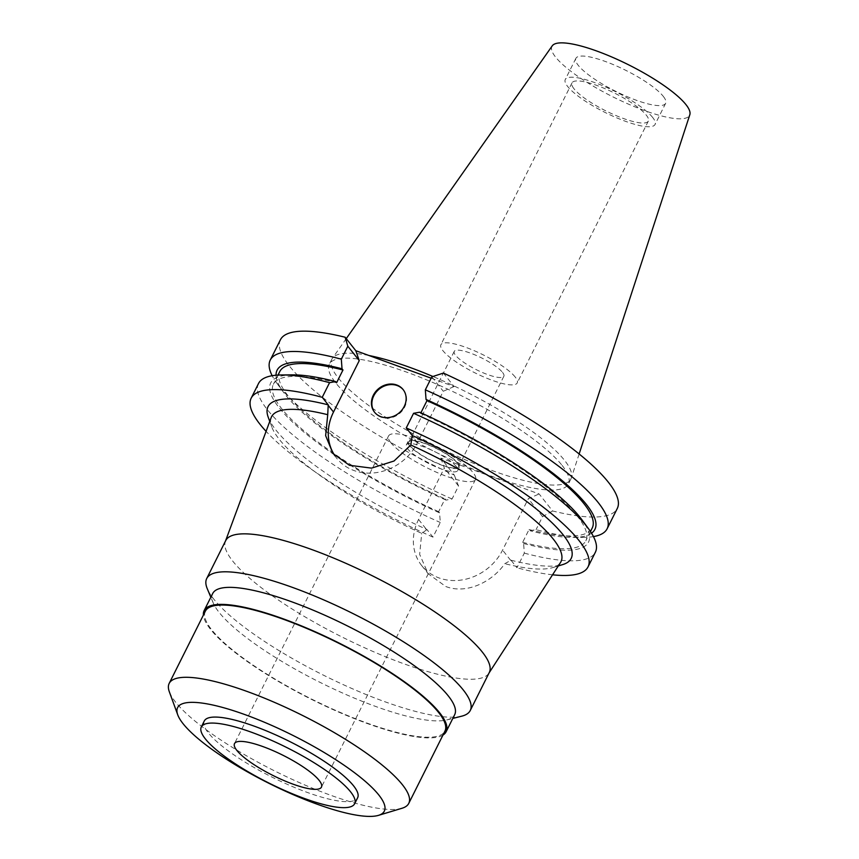 <?xml version="1.0" encoding="UTF-8"?>
<svg xmlns="http://www.w3.org/2000/svg" width="859" height="859" viewBox="0 0 859 859"><rect width="100%" height="100%" fill="white"/><g stroke="black" fill="none" stroke-linecap="round" stroke-linejoin="round"><path stroke-width="0.64" stroke-dasharray="4.29 3.22" d="M552.251 45.838A76.966 17.835 -153.4 0 0 555.558 57.059A76.966 17.835 -153.4 0 0 629.894 104.755A76.966 17.835 -153.4 0 0 689.82 114.73M663.277 96.348A50.198 11.629 26.6 0 1 665.65 103.316A50.198 11.629 26.6 0 1 625.932 96.101A50.198 11.629 26.6 0 1 578.236 65.327A50.198 11.629 26.6 0 1 575.874 58.358A50.198 11.629 26.6 0 1 615.581 65.574A50.198 11.629 26.6 0 1 663.277 96.348M368.941 355.497A133.682 30.978 -153.4 0 0 332.39 358.321A133.682 30.978 -153.4 0 0 331.832 359.245A133.682 30.978 -153.4 0 0 338.124 377.81A133.682 30.978 -153.4 0 0 465.159 459.748A133.682 30.978 -153.4 0 0 570.902 478.968A133.682 30.978 -153.4 0 0 571.31 477.969A133.682 30.978 -153.4 0 0 564.599 460.403A133.682 30.978 -153.4 0 0 432.925 376.478M562.097 465.395A133.682 30.978 26.6 0 1 568.4 483.961A133.682 30.978 26.6 0 1 462.657 464.74A133.682 30.978 26.6 0 1 335.633 382.803A133.682 30.978 26.6 0 1 329.33 364.248A133.682 30.978 26.6 0 1 435.073 383.458A133.682 30.978 26.6 0 1 562.097 465.395M280.431 339.756A188.368 43.659 -153.4 0 0 289.3 365.913A188.368 43.659 -153.4 0 0 454.325 475.124L440.85 458.115L539.13 493.957L552.595 510.965A188.368 43.659 -153.4 0 0 617.299 508.442M431.164 378.185L454.067 386.539L443.405 373.074M440.85 458.115L444.318 468.048L418.569 519.47A49.586 43.208 -38.4 0 0 421.694 565.566A49.586 43.208 -38.4 0 0 438.97 577.914A49.586 43.208 -38.4 0 0 502.579 550.104L528.328 498.682L539.13 493.957M268.212 417.184A169.513 39.289 -153.4 0 0 276.018 430.166A169.513 39.289 -153.4 0 0 426.977 529.573L432.957 537.122L440.291 522.487L439.593 512.887L438.638 511.674L445.048 498.896L446.004 500.099L452.049 499.004L458.556 486.022L454.325 475.124M458.556 486.022L444.318 468.048M452.049 499.004A188.368 43.659 26.6 0 1 279.132 386.217A188.368 43.659 26.6 0 1 277.199 383.694A188.368 43.659 26.6 0 1 272.174 375.716M426.977 529.573L421.705 533.375A161.857 37.506 26.6 0 1 279.164 439.185A161.857 37.506 -153.4 0 1 271.712 426.794L269.747 421.415M271.165 417.603A161.857 37.506 -153.4 0 0 271.712 426.794M593.451 536.596A188.368 43.659 26.6 0 1 584.056 537.347A188.368 43.659 26.6 0 1 536.059 529.649L530.003 530.733L529.047 529.531L522.648 542.319L523.603 543.522L524.301 553.121L516.968 567.767L510.987 560.208L504.802 563.687C491.831 582.262 466.276 594.482 445.767 586.504L428.158 573.726L419.654 554.388L421.705 533.375M560.519 562.495A161.857 37.506 26.6 0 1 552.831 567.574A161.857 37.506 26.6 0 1 504.802 563.687M225.724 540.569A147.372 34.156 -153.4 0 0 225.38 541.374A147.372 34.156 -153.4 0 0 232.671 561.024A147.372 34.156 -153.4 0 0 371.013 650.617A147.372 34.156 -153.4 0 0 488.835 673.295A147.372 34.156 -153.4 0 0 489.265 672.543M454.067 386.539L443.265 391.264L417.517 442.686A49.586 43.208 141.6 0 1 336.631 458.148A49.586 43.208 141.6 0 1 334.86 455.721M432.957 537.122A188.368 43.659 26.6 0 1 266.075 431.336M258.495 383.554A188.368 43.659 -153.4 0 0 267.374 409.7A188.368 43.659 -153.4 0 0 440.291 522.487M292.468 374.868A177.727 41.189 -153.4 0 0 279.068 407.649A177.727 41.189 -153.4 0 0 439.593 512.887M438.638 511.674A174.721 40.491 26.6 0 1 281.623 408.573A174.721 40.491 26.6 0 1 273.387 384.317A174.721 40.491 26.6 0 1 336.578 382.781M279.787 371.528A174.721 40.491 -153.4 0 0 288.023 395.784A174.721 40.491 -153.4 0 0 445.048 498.896M446.004 500.099A177.727 41.189 26.6 0 1 285.478 394.861A177.727 41.189 26.6 0 1 283.653 392.477A177.727 41.189 26.6 0 1 276.04 375.222M431.841 376.833L443.265 391.264M552.595 510.965L542.555 516.656L536.059 529.649M542.555 516.656L528.328 498.682M510.987 560.208A169.513 39.289 -153.4 0 0 562.624 564.621M419.622 412.213L420.577 413.415L420.899 412.782M552.562 574.8A188.368 43.659 26.6 0 1 516.968 567.767M524.301 553.121A188.368 43.659 -153.4 0 0 595.373 552.24M523.603 543.522A177.727 41.189 -153.4 0 0 581.972 519.835M420.577 413.415A174.721 40.491 26.6 0 1 577.602 516.527A174.721 40.491 26.6 0 1 585.838 540.783A174.721 40.491 26.6 0 1 522.648 542.319M529.047 529.531A174.721 40.491 -153.4 0 0 592.238 527.995M591.529 533.203A177.727 41.189 26.6 0 1 573.157 537.444A177.727 41.189 26.6 0 1 530.003 530.733M403.3 389.814A18.232 15.881 141.6 0 1 403.526 390.093A18.232 15.881 141.6 0 1 402.28 410.731A18.232 15.881 141.6 0 1 381.289 417.259A18.232 15.881 141.6 0 1 374.943 412.728A18.232 15.881 141.6 0 1 374.728 412.438M461.755 716.17A147.372 34.156 26.6 0 1 336.288 681.412A147.372 34.156 26.6 0 1 213.666 598.981A147.372 34.156 26.6 0 1 207.277 588.737M212.688 593.537A135.314 31.354 -153.4 0 0 213.204 602.911A135.314 31.354 -153.4 0 0 219.066 612.317A135.314 31.354 -153.4 0 0 331.649 688.005A135.314 31.354 -153.4 0 0 446.863 719.917A135.314 31.354 -153.4 0 0 454.669 714.709M442.976 735.068A135.314 31.354 26.6 0 1 330.565 708.471A135.314 31.354 26.6 0 1 210.541 629.346A135.314 31.354 26.6 0 1 203.39 615.098M205.365 611.157A133.972 31.053 -153.4 0 0 211.679 629.754A133.972 31.053 -153.4 0 0 338.972 711.875A133.972 31.053 -153.4 0 0 444.941 731.127M402.001 808.265A133.972 31.053 26.6 0 1 288.323 777.578A133.972 31.053 26.6 0 1 175.494 702.007A133.972 31.053 26.6 0 1 169.32 691.742M204.302 720.98A85.739 19.875 -153.4 0 0 208.35 732.888A85.739 19.875 -153.4 0 0 289.816 785.437A85.739 19.875 -153.4 0 0 357.634 797.764M390.845 442.707A48.609 11.264 26.6 0 1 388.558 435.964A48.609 11.264 26.6 0 1 427.009 442.954A48.609 11.264 26.6 0 1 473.202 472.751A48.609 11.264 26.6 0 1 475.489 479.494A48.609 11.264 26.6 0 1 437.038 472.504A48.609 11.264 26.6 0 1 390.845 442.707M456.344 466.598A28.712 6.657 -153.4 0 0 429.06 448.999A28.712 6.657 -153.4 0 0 406.361 444.876A28.712 6.657 -153.4 0 0 407.703 448.86A28.712 6.657 -153.4 0 0 434.987 466.458A28.712 6.657 -153.4 0 0 457.697 470.582A28.712 6.657 -153.4 0 0 456.344 466.598M409.378 445.531A28.712 6.657 26.6 0 1 408.025 441.547A28.712 6.657 26.6 0 1 430.735 445.671A28.712 6.657 26.6 0 1 458.008 463.269A28.712 6.657 26.6 0 1 459.361 467.253A28.712 6.657 26.6 0 1 436.651 463.13A28.712 6.657 26.6 0 1 409.378 445.531M457.203 462.969A27.756 6.432 -153.4 0 0 430.831 445.961A27.756 6.432 -153.4 0 0 408.873 441.977A27.756 6.432 -153.4 0 0 410.183 445.821A27.756 6.432 -153.4 0 0 436.555 462.84A27.756 6.432 -153.4 0 0 458.502 466.824A27.756 6.432 -153.4 0 0 457.203 462.969M502.547 372.409A27.756 6.432 26.6 0 1 503.857 376.263A27.756 6.432 26.6 0 1 481.899 372.28A27.756 6.432 26.6 0 1 455.538 355.261A27.756 6.432 26.6 0 1 454.228 351.417A27.756 6.432 26.6 0 1 476.176 355.401A27.756 6.432 26.6 0 1 502.547 372.409M515.196 377.026A42.682 9.889 -153.4 0 0 474.64 350.869A42.682 9.889 -153.4 0 0 440.882 344.727A42.682 9.889 -153.4 0 0 442.89 350.655A42.682 9.889 -153.4 0 0 483.445 376.811A42.682 9.889 -153.4 0 0 517.204 382.953A42.682 9.889 -153.4 0 0 515.196 377.026M574.016 88.799A42.682 9.889 26.6 0 1 572.008 82.872A42.682 9.889 26.6 0 1 605.767 89.003A42.682 9.889 26.6 0 1 646.322 115.16A42.682 9.889 26.6 0 1 648.33 121.087A42.682 9.889 26.6 0 1 614.572 114.956A42.682 9.889 26.6 0 1 574.016 88.799M652.69 117.49A50.198 11.629 -153.4 0 0 604.994 86.716A50.198 11.629 -153.4 0 0 565.286 79.5A50.198 11.629 -153.4 0 0 567.649 86.469A50.198 11.629 -153.4 0 0 615.345 117.243A50.198 11.629 -153.4 0 0 655.063 124.458A50.198 11.629 -153.4 0 0 652.69 117.49M418.569 519.47L426.708 529.745M510.708 560.379L502.579 550.104M417.517 442.686L412.18 435.953M346.241 338.629L332.39 358.321M579.138 453.971L571.31 477.969M570.902 478.968L568.4 483.961M331.832 359.245L329.33 364.248M421.694 565.566L428.147 573.726M332.991 453.541L336.631 458.148M278.015 375.072L273.387 384.317M283.653 392.477L277.199 383.694M552.831 567.574L558.307 565.92M590.466 531.538L585.838 540.783M573.157 537.444L584.056 537.347M374.503 412.159L374.943 412.728M403.086 389.524L403.526 390.093M446.863 719.917L452.811 718.414M213.204 602.911L210.831 597.241M388.558 435.964L234.507 743.604M475.489 479.494L321.438 787.134M408.025 441.547L406.361 444.876M459.361 467.253L457.697 470.582M454.228 351.417L408.873 441.977M503.857 376.263L458.502 466.824M572.008 82.872L440.882 344.727M648.33 121.087L517.204 382.953M575.874 58.358L565.286 79.5M665.65 103.316L655.063 124.458"/><path stroke-width="1.29" d="M579.138 453.971L689.82 114.73A76.966 17.835 -153.4 0 0 685.954 104.615A76.966 17.835 -153.4 0 0 614.013 57.961A76.966 17.835 -153.4 0 0 552.251 45.838L346.241 338.629M432.925 376.478A133.682 30.978 -153.4 0 0 368.941 355.497M607.13 528.757L617.299 508.442A188.368 43.659 -153.4 0 0 608.419 482.296A188.368 43.659 -153.4 0 0 443.405 373.074L431.841 376.833L425.334 389.825A188.368 43.659 26.6 0 1 598.251 502.612A188.368 43.659 26.6 0 1 607.13 528.757A188.368 43.659 26.6 0 1 593.451 536.596M431.164 378.185L355.787 350.697L345.135 337.233A188.368 43.659 -153.4 0 0 280.431 339.756L270.252 360.071A188.368 43.659 26.6 0 1 341.324 359.18L342.022 368.79L342.977 369.993L336.578 382.781L335.622 381.579L329.566 382.663L322.243 397.298L328.224 404.857A169.513 39.289 -153.4 0 0 268.212 417.184L269.747 421.415M272.174 375.716A188.368 43.659 26.6 0 1 270.252 360.071M345.135 337.233L347.831 346.198L341.324 359.18M328.224 404.857L327.73 414.704A161.857 37.506 -153.4 0 0 271.165 417.603L225.53 540.955M327.73 414.704L325.636 435.642L332.991 453.541L349.484 465.299L371.539 468.123L394.002 461.025L410.827 445.005A161.857 37.506 -153.4 0 1 553.368 539.194A161.857 37.506 26.6 0 1 560.519 562.495L489.072 672.93M470.26 710.49L489.265 672.543A147.372 34.156 -153.4 0 0 482.328 652.078A147.372 34.156 -153.4 0 0 342.301 561.754A147.372 34.156 -153.4 0 0 225.724 540.569L206.718 578.526A147.372 34.156 26.6 0 1 323.295 599.711A147.372 34.156 26.6 0 1 463.323 690.035A147.372 34.156 26.6 0 1 470.26 710.49A147.372 34.156 26.6 0 1 461.755 716.17L452.811 718.414M334.86 455.721A49.586 43.208 141.6 0 1 333.507 412.041L359.255 360.619L355.787 350.697M410.827 445.005L412.223 435.492L406.243 427.943L413.576 413.308L419.622 412.213A177.727 41.189 -153.4 0 1 580.147 517.451A177.727 41.189 -153.4 0 1 581.972 519.835L588.426 528.618A188.368 43.659 -153.4 0 0 586.493 526.084A188.368 43.659 -153.4 0 0 413.576 413.308M347.831 346.198L359.255 360.619M266.075 431.336A188.368 43.659 26.6 0 1 260.041 424.335A188.368 43.659 26.6 0 1 251.172 398.189A188.368 43.659 26.6 0 1 322.243 397.298M329.566 382.663A188.368 43.659 -153.4 0 0 281.569 374.953A188.368 43.659 -153.4 0 0 258.495 383.554L251.172 398.189M335.622 381.579A177.727 41.189 -153.4 0 0 292.468 374.868L281.569 374.953M342.977 369.993A174.721 40.491 -153.4 0 0 279.787 371.528L278.015 375.072M276.04 375.222A177.727 41.189 26.6 0 1 342.022 368.79M396.729 384.993A18.232 15.881 -38.4 0 0 375.748 391.521A18.232 15.881 -38.4 0 0 374.503 412.159A18.232 15.881 -38.4 0 0 380.848 416.701A18.232 15.881 -38.4 0 0 401.829 410.173A18.232 15.881 -38.4 0 0 403.086 389.524A18.232 15.881 -38.4 0 0 396.729 384.993M558.307 565.92L562.624 564.621A169.513 39.289 -153.4 0 0 563.193 534.899A169.513 39.289 -153.4 0 0 412.223 435.492M420.899 412.782L426.987 400.638L426.032 399.424L425.334 389.825M406.243 427.943A188.368 43.659 26.6 0 1 579.159 540.73A188.368 43.659 26.6 0 1 588.039 566.876A188.368 43.659 26.6 0 1 552.562 574.8M588.039 566.876L595.373 552.24A188.368 43.659 -153.4 0 0 588.426 528.618M590.466 531.538L592.238 527.995A174.721 40.491 -153.4 0 0 584.002 503.739A174.721 40.491 -153.4 0 0 426.987 400.638M426.032 399.424A177.727 41.189 26.6 0 1 586.557 504.662A177.727 41.189 26.6 0 1 591.529 533.203M374.728 412.438A18.232 15.881 141.6 0 1 376.317 391.929A18.232 15.881 141.6 0 1 397.169 385.551A18.232 15.881 141.6 0 1 403.3 389.814M210.831 597.241L207.277 588.737A147.372 34.156 26.6 0 1 206.718 578.526M446.143 731.728L454.669 714.709A135.314 31.354 -153.4 0 0 448.291 695.919A135.314 31.354 -153.4 0 0 319.72 612.982A135.314 31.354 -153.4 0 0 212.688 593.537L204.163 610.556A135.314 31.354 26.6 0 1 311.194 630.012A135.314 31.354 26.6 0 1 439.765 712.949A135.314 31.354 26.6 0 1 446.143 731.728A135.314 31.354 26.6 0 1 442.976 735.068M203.39 615.098A135.314 31.354 26.6 0 1 204.163 610.556M408.766 803.38L444.941 731.127A133.972 31.053 -153.4 0 0 438.638 712.53A133.972 31.053 -153.4 0 0 311.334 630.42A133.972 31.053 -153.4 0 0 205.365 611.157L169.18 683.41A133.972 31.053 26.6 0 1 275.159 702.662A133.972 31.053 26.6 0 1 402.452 784.782A133.972 31.053 26.6 0 1 408.766 803.38A133.972 31.053 26.6 0 1 402.001 808.265L378.497 815.352A115.6 26.79 26.6 0 1 280.41 788.873A115.6 26.79 26.6 0 1 183.053 723.665A115.6 26.79 26.6 0 1 177.727 714.806A115.6 26.79 26.6 0 1 256.734 719.101A115.6 26.79 26.6 0 1 378.883 795.09A115.6 26.79 26.6 0 1 378.497 815.352M177.727 714.806L169.32 691.742A133.972 31.053 26.6 0 1 169.18 683.41M354.638 803.756L357.634 797.764A85.739 19.875 -153.4 0 0 353.597 785.867A85.739 19.875 -153.4 0 0 272.131 733.307A85.739 19.875 -153.4 0 0 204.302 720.98L201.307 726.972A85.739 19.875 26.6 0 1 269.125 739.298A85.739 19.875 26.6 0 1 350.601 791.858A85.739 19.875 26.6 0 1 354.638 803.756A85.739 19.875 26.6 0 1 286.82 791.429A85.739 19.875 26.6 0 1 205.344 738.88A85.739 19.875 26.6 0 1 201.307 726.972M319.151 780.38A48.609 11.264 -153.4 0 0 272.958 750.594A48.609 11.264 -153.4 0 0 234.507 743.604A48.609 11.264 -153.4 0 0 236.794 750.347A48.609 11.264 -153.4 0 0 282.987 780.144A48.609 11.264 -153.4 0 0 321.438 787.134A48.609 11.264 -153.4 0 0 319.151 780.38M328.181 405.319L333.507 412.041"/></g></svg>
